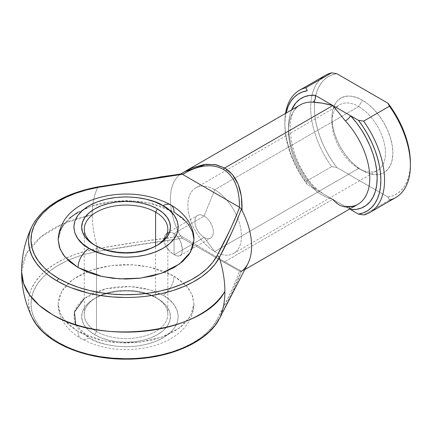 <?xml version="1.0" encoding="UTF-8"?>
<svg xmlns="http://www.w3.org/2000/svg" width="432" height="432" viewBox="0 0 432 432"><rect width="100%" height="100%" fill="white"/><g stroke="black" fill="none" stroke-linecap="round" stroke-linejoin="round"><path stroke-width="0.32" stroke-dasharray="2.16 1.62" d="M35.316 220.622L40.646 214.061L47.401 207.949L55.453 202.392L64.676 197.473L74.92 193.282L86.011 189.891L97.767 187.342C94.1 194.994 92.259 204.131 92.237 214.763A93.787 54.151 -120 0 0 97.767 248.573A93.787 54.151 60 0 1 92.237 214.763L63.677 223.452L41.072 236.758L26.59 253.411L21.6 271.82A104.452 60.302 180 0 1 85.865 216.162A104.452 60.302 180 0 1 92.237 214.763A93.787 54.151 60 0 1 92.351 210.368A93.787 54.151 60 0 1 97.767 187.342A97.486 56.284 0 0 0 32.168 226.044M95.612 245.7A41.78 24.122 0 0 0 96.509 246.235L94.662 245.171L96.509 246.235A41.78 24.122 180 0 1 95.612 245.7M96.509 331.517A41.78 24.122 180 0 1 96.509 297.405A41.78 24.122 180 0 1 155.59 297.405L157.437 298.474A44.393 25.628 0 0 0 94.662 298.474A44.393 25.628 0 0 0 94.662 334.719L96.509 331.517L96.509 246.235L96.509 331.517A41.78 24.122 0 0 0 142.036 336.749A41.78 24.122 0 0 0 167.832 314.464A41.78 24.122 0 0 0 155.59 297.405A41.78 24.122 0 0 0 110.063 292.178A41.78 24.122 0 0 0 84.272 314.464A41.78 24.122 0 0 0 96.509 331.517L94.662 334.719L89.138 330.831L85.039 326.403L82.512 321.597L81.659 316.597L82.512 311.596L85.039 306.785L89.138 302.357L94.662 298.474L101.385 295.283L109.064 292.918L117.391 291.46L126.052 290.968L134.708 291.46L143.035 292.918L150.714 295.283L157.437 298.474L162.961 302.357L167.06 306.785L169.587 311.596L170.44 316.597L169.587 321.597L167.06 326.403L162.961 330.831L157.437 334.719L150.714 337.905L143.035 340.276L134.708 341.734L126.052 342.225L117.391 341.734L109.064 340.276L101.385 337.905L94.662 334.719A44.393 25.628 0 0 0 157.437 334.719A44.393 25.628 0 0 0 157.437 298.474L155.59 297.405L155.59 246.175L155.59 297.405A41.78 24.122 180 0 1 155.596 297.405A41.78 24.122 180 0 1 155.59 331.517A41.78 24.122 180 0 1 96.509 331.517M193.941 239.841L192.051 230.65L187.315 222.95L174.058 212.123A15.665 9.045 120 0 0 170.813 204.952M75.73 324.664L89.122 337.916C98.437 345.011 135.14 353.403 162.977 337.916C189.81 321.845 175.262 300.656 162.977 295.272A15.665 9.045 120 0 0 174.058 276.086L187.315 286.907L192.051 294.613L193.941 303.804L190.512 316.1L179.507 327.964L161.779 337.133L140.573 342.09L119.761 342.83L101.984 340.454L78.041 331.517A15.665 9.045 120 0 0 81.286 338.693A15.665 9.045 120 0 0 89.122 337.916L97.033 341.663L106.067 344.45L115.862 346.167L126.052 346.745L136.237 346.167L146.038 344.45L155.066 341.663L162.977 337.916L169.474 333.347L174.301 328.131L177.271 322.477L178.276 316.597L177.271 310.711L174.301 305.057L169.474 299.846L162.977 295.272L155.066 291.524L146.038 288.738L136.237 287.021L126.052 286.443L115.862 287.021L106.067 288.738L97.033 291.524L89.122 295.272L82.625 299.846L77.798 305.057L74.828 310.711L73.823 316.597L74.828 322.477L77.798 328.131L82.625 333.347L89.122 337.916A15.665 9.045 -60 0 1 81.286 338.693A15.665 9.045 -60 0 1 78.041 331.517L88.333 336.393L100.067 340.016L112.806 342.247L126.052 342.997L139.293 342.247L152.032 340.016L163.771 336.393L174.058 331.517L182.498 325.577L188.773 318.805L192.64 311.45L193.941 303.804L192.64 296.158L188.773 288.803L182.498 282.026L174.058 276.086L163.771 271.21L152.032 267.586L139.293 265.356L126.052 264.605L112.806 265.356L100.067 267.586L88.333 271.21L78.041 276.086L69.601 282.026L63.326 288.803L59.459 296.158L58.158 303.804L59.459 311.45L63.326 318.805L69.601 325.577L78.041 331.517L64.784 320.695L60.048 312.989L58.158 303.804L61.587 291.503L72.592 279.639L90.32 270.47L111.526 265.513L132.338 264.773L150.115 267.149L174.058 276.086A15.665 9.045 -60 0 1 162.977 295.272L150.104 289.834L130.442 286.551L105.856 288.787L84.272 298.501M174.058 233.442L174.058 254.767L168.647 250.16L165.764 245.959L164.144 241.466L163.928 239.296L164.765 235.543L165.758 234.112L168.642 232.443L172.211 232.627L174.058 233.442L204.136 216.076L214.677 189.734L358.7 106.585L362.394 100.192A43.087 24.878 -120 0 0 331.927 117.779A43.087 24.878 -120 0 0 362.394 170.548L358.7 168.415A37.865 21.859 60 0 1 331.927 122.045A37.865 21.859 60 0 1 358.7 106.585A37.865 21.859 -120 0 0 339.768 104.711A37.865 21.859 -120 0 0 333.963 135.054A37.865 21.859 -120 0 0 358.7 168.415L214.677 251.564A37.865 21.859 60 0 1 189.945 218.203A37.865 21.859 60 0 1 195.745 187.861A37.865 21.859 60 0 1 214.677 189.734A37.865 21.859 -120 0 0 187.904 205.195A37.865 21.859 -120 0 0 214.677 251.564L204.136 237.395A13.057 7.538 60 0 1 194.908 221.405A13.057 7.538 60 0 1 204.136 216.076A13.057 7.538 -120 0 0 197.613 215.428A13.057 7.538 -120 0 0 195.61 225.893A13.057 7.538 -120 0 0 204.136 237.395L174.058 254.767L170.392 251.986L167.087 248.135L164.77 243.718L163.928 239.296L164.765 235.543L167.081 233.053L168.642 232.443L170.381 232.292L174.058 233.442L177.466 236.38L178.913 238.361L181.111 242.962L182.39 249.95L181.823 253.552L181.116 254.815L178.918 256.09L177.46 256.068L174.058 254.767L204.136 237.395A13.057 7.538 -120 0 0 210.665 238.043A13.057 7.538 -120 0 0 212.668 227.583A13.057 7.538 -120 0 0 204.136 216.076L174.058 233.442L175.824 234.711L178.913 238.361L180.139 240.597L181.823 245.381L182.25 247.747L182.25 251.915L181.116 254.815L180.139 255.668L177.46 256.068L174.058 254.767L174.058 233.442M362.394 170.548L356.449 166.444L350.735 161.141L345.465 154.85L340.848 147.809L337.063 140.287L334.244 132.581L332.51 124.983L331.927 117.779L332.51 111.256L334.244 105.656L337.063 101.201L340.848 98.059L345.465 96.347L350.735 96.136L356.449 97.432L362.394 100.192L368.334 104.296L374.053 109.598L379.318 115.889L383.935 122.931L387.725 130.448L390.539 138.159L392.272 145.757L392.861 152.96L392.272 159.484L390.539 165.083L387.725 169.538L383.935 172.681L379.318 174.393L374.053 174.604L368.334 173.302L362.394 170.548A43.087 24.878 -120 0 0 377.071 174.674A43.087 24.878 -120 0 0 391.9 143.656A43.087 24.878 -120 0 0 362.394 100.192L358.7 106.585L214.677 189.734L204.136 216.076A13.057 7.538 60 0 1 213.37 232.065A13.057 7.538 60 0 1 204.136 237.395L214.677 251.564A37.865 21.859 -120 0 0 218.268 253.363A37.865 21.859 -120 0 0 236.515 215.374A37.865 21.859 60 0 1 233.609 253.444A37.865 21.859 60 0 1 218.268 253.363A37.865 21.859 60 0 1 214.677 251.564L358.7 168.415A37.865 21.859 -120 0 0 377.633 170.294A37.865 21.859 -120 0 0 383.438 139.952A37.865 21.859 -120 0 0 358.7 106.585A37.865 21.859 60 0 1 383.665 140.74A37.865 21.859 60 0 1 376.747 170.759A37.865 21.859 60 0 1 358.7 168.415L362.394 170.548L358.7 168.415M222.026 313.632L231.277 295.126L236.698 283.268L241.418 271.345L241.963 271.015L238.156 269.368L224.678 261.787L180.009 235.246L180.781 236.336L139.039 241.877L97.767 248.573L86.011 251.116L74.92 254.513L64.676 258.703L55.453 263.623L47.401 269.179L40.646 275.292L35.316 281.853L31.487 288.754C29.344 293.976 28.372 298.766 28.571 303.124L29.533 310.349L32.092 317.444M298.982 105.737A57.445 33.167 -120 0 0 312.925 188.185A5.222 1.561 -42.8 0 1 315.274 187.682A5.222 1.561 -42.8 0 1 315.139 189.108L307.265 184.561L315.139 189.108A62.672 36.18 60 0 1 291.605 109.906L290.385 113.281L289.003 119.718L288.538 126.841L289.003 134.503L290.385 142.538L292.658 150.779L295.78 159.057L299.673 167.195L304.268 175.025L309.458 182.38L315.139 189.108L315.279 187.693C288.382 160.704 282.803 111.618 300.434 104.809A57.445 33.167 -120 0 0 312.925 188.185L317.304 192.002L322.24 195.048L327.483 197.462L332.851 199.33L224.678 261.787L332.851 199.33L338.607 204.498L341.777 206.129L345.389 206.928A57.445 33.167 -120 0 0 357.88 204.309M219.299 318.848A2.614 2.041 27.7 0 1 217.01 319.723C225.725 303.761 233.258 287.609 239.609 271.274L182.579 238.361L239.609 271.274L234.738 283.511L229.176 295.634L217.01 319.723L212.717 326.338L206.977 332.586L199.903 338.348L191.597 343.543L182.212 348.079L171.893 351.875L160.812 354.877L149.153 357.032L137.111 358.306L124.891 358.673L112.687 358.133L100.705 356.692L89.138 354.375L78.192 351.216L68.035 347.269L58.838 342.608L50.76 337.3L43.929 331.436L38.459 325.112L34.441 318.438L31.941 311.521L31.007 304.474L31.644 297.416L33.847 290.466L37.584 283.732L42.784 277.339L49.367 271.377L57.218 265.955L66.215 261.166L76.199 257.078L87.01 253.768L98.474 251.284L140.195 244.264L182.385 238.237L223.371 261.916A2.614 1.507 120 0 0 224.678 261.787C236.839 268.796 242.6 271.874 241.963 271.015L241.963 271.015A57.445 33.167 -120 0 0 247.882 263.704M63.326 224.84L69.601 218.063M78.041 212.123L88.333 207.247L100.067 203.629L112.806 201.393L126.052 200.642L139.293 201.393L152.032 203.629L163.771 207.247L174.058 212.123L150.115 203.186L132.338 200.81L111.526 201.55L90.32 206.512L72.592 215.676L61.587 227.54L58.158 239.841M181.208 173.929L180.009 174.555A57.445 33.167 60 0 1 180.009 174.555A57.445 33.167 -120 0 0 180.009 235.246A57.445 33.167 60 0 1 179.998 174.566L183.686 172.222M180.193 174.425L97.767 187.342L159.824 176.996M389.448 200.027L387.979 197.046L336.809 167.503A67.894 39.199 -120 0 1 336.809 73.694L331.9 74.947L327.483 77.161L323.617 80.303L320.366 84.316L317.779 89.138L315.905 94.7L314.766 100.904L314.388 107.654L314.766 114.842L315.905 122.364L317.779 130.086L320.366 137.894L323.617 145.66L327.483 153.263L331.9 160.585L336.809 167.503L387.979 197.046L389.448 200.027L363.598 214.952L389.448 200.027A70.502 40.705 -120 0 0 395.798 197.494M307.265 184.561L302.362 177.638L297.94 170.321L294.073 162.718L290.822 154.948L288.236 147.139L286.362 139.417L285.223 131.9L284.845 124.708L285.223 117.958L286.033 113.119A67.894 39.199 60 0 0 284.845 124.708A67.894 39.199 60 0 0 307.265 184.561L305.797 181.58A70.502 40.705 60 0 1 285.536 113.405A70.502 40.705 -120 0 0 284.845 122.58A70.502 40.705 -120 0 0 305.797 181.58L307.265 184.561M331.646 166.655L305.797 181.58L331.646 166.655A70.502 40.705 60 0 1 312.017 95.234A70.502 40.705 -120 0 0 331.646 166.655L336.809 167.503L331.646 166.655M325.296 75.379A70.502 40.705 -120 0 0 312.017 95.234A70.502 40.705 60 0 1 319.923 79.612M236.509 215.357A37.865 21.859 -120 0 0 214.677 189.734A37.865 21.859 60 0 1 236.509 215.357M387.979 197.046L392.882 195.793L397.305 193.574L401.171 190.436L404.422 186.424L407.003 181.602L408.883 176.04L410.017 169.835L410.4 163.085A67.894 39.199 -120 0 1 387.979 197.046M315.139 189.108L349.677 209.045L315.139 189.108M323.12 193.714L315.279 187.693L312.925 188.185C318.665 193.612 325.307 197.327 332.851 199.33M345.389 206.928L347.252 206.48L350.228 208.726M350.563 209.558A5.222 3.969 94.2 0 0 347.306 206.485M156.487 245.705A41.78 24.122 180 0 1 96.509 246.235A41.78 24.122 0 0 0 155.596 246.235A41.78 24.122 0 0 0 156.487 245.7M157.437 298.474L155.596 297.405M241.418 271.339L239.609 271.274L241.418 271.345L222.761 312.206M31.342 315.787A97.486 56.284 180 0 1 97.767 248.573C125.118 243.707 152.788 239.63 180.781 236.336L182.385 238.237L98.474 251.284A95.051 54.875 0 0 0 58.838 342.608A95.051 54.875 0 0 0 217.01 319.723M98.474 251.284A2.614 0.621 80.1 0 1 97.767 248.573M180.781 236.336L180.009 235.246L224.678 261.787A2.614 1.507 -60 0 1 223.371 261.916L182.579 238.361L180.781 236.336M96.509 246.235L94.662 245.171M96.509 297.405L94.662 298.474M193.941 303.804C193.871 310.484 192.035 316.683 188.428 322.396L184 328.228C179.923 332.694 175.003 336.469 169.258 339.563C161.557 343.688 152.95 346.556 143.44 348.17C120.388 351.734 99.673 348.575 81.286 338.693C65.858 329.805 57.823 316.213 58.158 303.804M84.272 314.464L84.272 229.181M331.927 122.045L331.927 117.779M195.745 187.861L339.768 104.711M244.847 269.568L242.044 271.188C240.435 271.609 239.679 271.663 239.771 271.355L223.371 261.916M167.081 233.053L197.613 215.428M180.139 255.668L210.665 238.043M233.609 253.444L377.633 170.294M284.845 122.58L284.845 124.708M347.252 206.48L342.581 204.952M167.832 314.464L167.832 229.181M155.596 246.235L157.437 245.171M180.905 173.956L180.166 174.442"/><path stroke-width="0.65" d="M32.168 226.044A97.486 56.284 0 0 0 57.116 281.005A2.614 1.507 -60 0 1 58.838 278.645A95.051 54.875 180 0 1 98.474 187.321A2.614 0.621 -99.9 0 0 98.026 186.883A2.614 0.621 80.1 0 1 98.474 187.321L87.01 189.805L76.199 193.115L66.215 197.203L57.218 201.992L49.367 207.414L42.784 213.376L37.584 219.769L33.847 226.503L31.644 233.453L31.007 240.511L31.941 247.558L34.441 254.475L38.459 261.149L43.929 267.473L50.76 273.337L58.838 278.645L68.035 283.311L78.192 287.253L89.138 290.412L100.705 292.729L112.687 294.17L124.891 294.71L137.111 294.343L149.153 293.069L160.812 290.914L171.893 287.912L182.212 284.116L191.597 279.58L199.903 274.385L206.977 268.623L212.717 262.375L217.01 255.76L229.176 231.671L234.738 219.548L239.609 207.317L182.385 174.28L140.195 180.301L98.474 187.321L182.385 174.28L181.597 173.902M155.59 212.123A41.78 24.122 0 0 0 96.968 211.864A41.78 24.122 0 0 0 95.612 245.7A41.78 24.122 180 0 1 84.272 229.181A41.78 24.122 180 0 1 110.063 206.896A41.78 24.122 180 0 1 155.59 212.123L155.59 246.175L155.59 212.123A41.78 24.122 180 0 1 167.832 229.181A41.78 24.122 180 0 1 156.487 245.705A41.78 24.122 0 0 0 155.59 212.123L157.437 208.926L155.59 212.123M94.662 245.171L94.662 245.171A44.393 25.628 180 0 1 94.662 208.926A44.393 25.628 180 0 1 157.437 208.926L162.961 212.809L167.06 217.242L169.587 222.048L170.44 227.048L169.587 232.049L167.06 236.855L162.961 241.288L157.437 245.171L150.714 248.357L143.035 250.727L134.708 252.185L126.052 252.677L117.391 252.185L109.064 250.727L101.385 248.357L94.662 245.171L89.138 241.288L85.039 236.855L82.512 232.049L81.659 227.048L82.512 222.048L85.039 217.242L89.138 212.809L94.662 208.926L101.385 205.74L109.064 203.369L117.391 201.911L126.052 201.42L134.708 201.911L143.035 203.369L150.714 205.74L157.437 208.926A44.393 25.628 180 0 1 157.437 245.171A44.393 25.628 180 0 1 94.662 245.171M170.813 204.952A15.665 9.045 -60 0 1 174.058 212.123L182.498 218.063L188.773 224.84L192.64 232.195L193.941 239.841C194.249 227.221 186.057 213.716 170.813 204.952C152.107 194.918 131.08 191.813 107.719 195.637C82.102 200.605 59.53 213.964 58.158 239.841L60.048 249.026L64.784 256.732L78.041 267.559A15.665 9.045 -60 0 1 89.122 248.368C76.837 242.989 62.294 221.8 89.122 205.729C116.959 190.237 153.662 198.634 162.977 205.729L155.066 201.976L146.038 199.19L136.237 197.473L126.052 196.895L115.862 197.473L106.067 199.19L97.033 201.976L89.122 205.729L82.625 210.298L77.798 215.509L74.828 221.162L73.823 227.048L74.828 232.929L77.798 238.588L82.625 243.799L89.122 248.368L97.033 252.115L106.067 254.902L115.862 256.619L126.052 257.197L136.237 256.619L146.038 254.902L155.066 252.115L162.977 248.368L169.474 243.799L174.301 238.588L177.271 232.929L178.276 227.048L177.271 221.162L174.301 215.509L169.474 210.298L162.977 205.729A15.665 9.045 -60 0 1 170.813 204.952A15.665 9.045 120 0 0 162.977 205.729C175.262 211.108 189.81 232.297 162.977 248.368C135.14 263.86 98.437 255.463 89.122 248.368A15.665 9.045 120 0 0 78.041 267.559L101.984 276.491L119.761 278.867L140.573 278.132L161.779 273.17L179.507 264.001L190.512 252.137L193.941 239.841L192.64 247.487L188.773 254.842L182.498 261.619L174.058 267.559L163.771 272.43L152.032 276.053L139.293 278.284L126.052 279.04L112.806 278.284L100.067 276.053L88.333 272.43L78.041 267.559L69.601 261.619L63.326 254.842L59.459 247.487L58.158 239.841L59.459 232.195L63.326 224.84M52.191 314.464A104.452 60.302 180 0 1 21.6 271.82L23.609 283.586L29.549 294.899L39.204 305.321L52.191 314.464C102.422 346.108 203.899 332.527 224.878 291.341A104.452 60.302 180 0 1 52.191 314.464L52.191 314.464M244.847 269.568L357.88 204.309A57.445 33.167 -120 0 0 345.389 120.933L332.851 105.521L224.678 167.972L232.508 174.641L238.156 184.243L241.358 196.322L241.963 210.325L241.418 209.099L236.698 221.378L231.277 233.518L219.343 257.537L214.936 264.325L209.056 270.724L201.798 276.637L193.282 281.966L183.649 286.616L173.065 290.515L161.703 293.593L149.747 295.801C140.708 297.038 132.413 297.599 124.859 297.486L112.342 296.93L100.051 295.45L88.193 293.074L71.642 287.912L66.544 285.79L57.116 281.005L48.827 275.562L45.155 272.619L41.823 269.546L36.212 263.061L32.092 256.214L29.533 249.118L28.571 241.893C28.372 237.535 29.344 232.745 31.487 227.524L32.238 225.898C25.191 240.403 21.649 255.712 21.6 271.82C21.654 287.95 25.196 303.259 32.238 317.741L36.212 324.292L41.823 330.777L45.155 333.85L52.817 339.59L57.116 342.236L66.544 347.02L76.961 351.065L88.193 354.305L100.051 356.681L112.342 358.16L124.859 358.717C132.413 358.83 140.708 358.268 149.747 357.032L161.703 354.823L173.065 351.74L183.649 347.846L193.282 343.197L201.798 337.867L209.056 331.954L214.936 325.55L219.343 318.767A93.787 54.151 -120 0 0 224.878 291.341A93.787 54.151 60 0 1 219.343 318.767L222.026 313.632L219.343 318.767A2.614 2.041 27.7 0 1 219.321 318.805A2.614 2.041 27.7 0 1 219.299 318.848A2.614 2.041 -152.3 0 0 219.321 318.805A2.614 2.041 -152.3 0 0 219.343 318.767A97.486 56.284 180 0 1 123.374 358.7A97.486 56.284 180 0 1 31.342 315.787M222.761 312.206L247.882 263.704A57.445 33.167 -120 0 0 241.963 210.325A57.445 33.167 60 0 1 241.963 271.015L241.418 271.345M69.601 218.063L78.041 212.123M410.4 163.085L410.4 165.218A70.502 40.705 60 0 0 389.448 106.218L387.979 103.237L336.809 73.694L387.979 103.237A67.894 39.199 -120 0 1 410.4 163.085L410.017 155.893L408.883 148.376L407.003 140.654L404.422 132.845L401.171 125.08L397.305 117.477L392.882 110.155L387.979 103.237L389.448 106.218L363.598 121.138A70.502 40.705 60 0 1 369.949 212.42L395.798 197.494A70.502 40.705 -120 0 0 389.448 106.218L363.598 121.138L358.436 120.29L350.563 115.744L358.436 120.29L363.339 127.213L367.762 134.53L371.628 142.133L374.879 149.904L377.465 157.712L379.339 165.434L380.479 172.951L380.857 180.144L380.479 186.894L379.339 193.099L377.465 198.655L374.879 203.483L371.628 207.495L367.762 210.632L363.339 212.846L358.436 214.105L350.563 209.558L356.243 209.39L361.433 208.03L366.023 205.502L369.922 201.863L373.037 197.186L375.316 191.57L376.699 185.134L377.163 178.011L376.699 170.348L375.316 162.313L373.037 154.073L369.922 145.795L366.023 137.657L361.433 129.827L356.243 122.472L350.563 115.744L332.851 105.521C325.307 103.48 318.665 102.373 312.925 102.19A57.445 33.167 -120 0 0 300.434 104.809L184.594 171.688L192.159 167.918L204.017 164.533L215.028 164.554L224.678 167.972L332.851 105.521L322.24 103.156L312.925 102.19C315.058 100.602 315.797 98.302 315.139 95.294L309.458 95.461L304.268 96.822L299.673 99.349L295.78 102.989L291.605 109.906A62.672 36.18 60 0 1 315.139 95.294L332.851 105.521L315.139 95.294A5.222 3.969 -85.8 0 1 312.925 102.19A57.445 33.167 -120 0 0 298.982 105.737M183.686 172.222L184.594 171.688M159.824 176.996L180.781 174.091L182.385 174.28L239.393 207.203L239.312 200.745L238.653 194.67L237.422 189.032L235.634 183.892L233.307 179.312L230.467 175.338L227.146 172.006L223.371 169.355L219.186 167.411L214.639 166.196L209.774 165.726L204.644 166.001L199.303 167.022L193.806 168.777L188.212 171.245L182.579 174.404C198.391 164.932 211.988 163.253 223.371 169.355C234.344 176.159 239.69 188.779 239.393 207.203L239.609 207.317C233.258 223.646 225.725 239.798 217.01 255.76A95.051 54.875 180 0 1 58.838 278.645A2.614 1.507 120 0 0 57.116 281.005A97.486 56.284 0 0 0 219.343 257.537A93.787 54.151 60 0 1 224.878 291.341C224.856 280.687 223.009 269.417 219.343 257.537A2.614 2.041 -152.3 0 0 217.01 255.76A2.614 2.041 27.7 0 1 219.343 257.537C227.923 241.655 235.283 225.509 241.418 209.099L239.609 207.317L241.418 209.099L241.963 210.325C242.6 189.707 236.839 175.592 224.678 167.972A2.614 1.507 120 0 0 223.371 169.355A2.614 1.507 -60 0 1 224.678 167.972L216.13 164.754L206.204 164.273L184.475 171.758L181.224 173.756M181.348 173.902L98.021 186.883C65.005 193.169 43.076 206.172 32.238 225.898L35.316 220.622M369.949 212.42A70.502 40.705 60 0 1 363.598 214.952A70.502 40.705 -120 0 0 363.598 121.138L358.436 120.29A67.894 39.199 60 0 1 358.436 214.105L363.598 214.952L358.436 214.105L349.677 209.045L350.563 209.558L350.228 208.726M299.446 90.304A70.502 40.705 60 0 0 285.536 113.405A70.502 40.705 -120 0 1 305.797 87.766L307.265 90.747A67.894 39.199 60 0 0 286.033 113.119L288.236 106.196L290.822 101.374L294.073 97.357L297.94 94.219L302.362 92.005L307.265 90.747L305.797 87.766L331.646 72.846A70.502 40.705 -120 0 0 325.296 75.379L299.446 90.304A70.502 40.705 60 0 1 305.797 87.766L331.646 72.846L336.809 73.694L331.646 72.846A70.502 40.705 60 0 0 319.923 79.612M410.4 165.218A70.502 40.705 60 0 1 389.448 200.027M332.851 199.33C336.35 203.704 340.529 206.237 345.389 206.928A57.445 33.167 -120 0 0 359.332 203.38A57.445 33.167 -120 0 0 345.389 120.933A5.222 1.561 137.2 0 0 350.563 115.744A62.672 36.18 60 0 1 377.163 178.011A62.672 36.18 60 0 1 350.563 209.558M350.563 115.744C349.434 117.725 347.711 119.453 345.389 120.933L332.851 105.521L350.563 115.744M84.272 298.501L74.434 312.007L75.73 324.664M97.767 187.342A2.614 0.621 80.1 0 1 98.026 186.883M357.88 204.309C354.964 206.026 351.421 206.75 347.252 206.48M222.026 313.627L219.326 318.805C207.344 342.673 167.692 359.446 126.128 359.159C83.862 359.5 43.621 342.176 32.238 317.741M184.577 171.693L180.905 173.956"/></g></svg>
